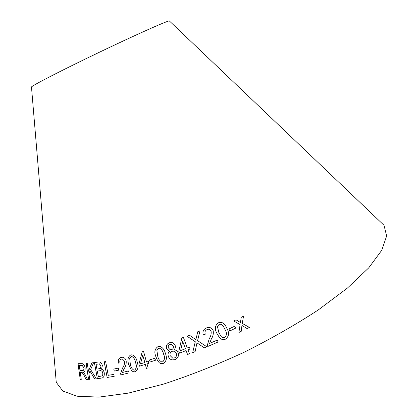 <?xml version="1.0" encoding="UTF-8"?>
<svg xmlns="http://www.w3.org/2000/svg" width="418" height="418" viewBox="0 0 418 418"><rect width="100%" height="100%" fill="white"/><g stroke="black" fill="none" stroke-linecap="round" stroke-linejoin="round"><path stroke-width="0.63" d="M379.048 220.573L384.022 225.307L386.645 235.951L381.775 250.246L368.733 267.86L347.379 288.106L318.307 309.916C295.495 324.833 270.55 339.05 243.48 352.562C215.991 365.191 189.281 375.725 163.36 384.152L128.148 393.145L98.988 397.1L77.09 396.227L62.893 391.065L56.247 382.355L55.672 375.51M169.525 21.099L169.321 20.905C167.022 20.879 136.033 34.684 99.552 52.161C63.076 69.634 32.897 85.141 31.481 86.944L31.502 87.226M104.077 361.236L107.144 377.449L114.187 376.352L113.821 374.418L108.241 375.307L105.524 360.99L104.077 361.236M98.136 362.014L94.39 362.641L97.373 378.677L101.213 378.107C103.523 377.997 104.542 376.231 104.26 372.819C103.789 370.808 102.88 369.606 101.532 369.219L102.358 365.557C101.788 363.346 100.759 362.145 99.265 361.962L98.136 362.014M96.354 378.828L90.617 369.564L93.595 362.699L91.856 362.861L88.496 371.2L87.237 363.279L86.061 363.378L88.59 379.345L89.776 379.278L88.898 373.723L89.985 371.059L94.646 378.954L96.354 378.828M84.441 376.101L86.04 379.392L87.482 379.382L85.356 375.077L83.344 372.208C84.729 371.915 85.319 370.463 85.115 367.856C84.614 365.248 83.673 363.848 82.289 363.665L77.999 363.686L80.23 379.361L81.259 379.377L80.266 372.396L81.479 372.391L82.08 372.464L84.504 376.09L86.04 379.392M118.722 370.149L118.284 368.117L113.8 369.078L114.234 371.106L118.722 370.149L114.234 371.106M118.362 363.127L119.94 362.949C119.517 360.88 120.06 359.579 121.565 359.046L122.406 359.041L124.585 361.288C124.616 363.89 123.932 366.147 122.531 368.065L120.677 373.467L120.833 374.909L129.058 372.898L128.598 370.949L122.458 372.459L124.104 368.702C125.708 366.502 126.408 363.911 126.194 360.927C125.583 358.775 124.407 357.552 122.673 357.259L121.21 357.374C118.884 358.054 117.933 359.966 118.362 363.127L119.94 362.939M128.692 364.527L131.67 370.865L133.692 371.863L135.061 371.759C138.065 369.893 138.781 366.685 137.219 362.134C136.576 358.372 134.873 355.937 132.109 354.819L130.75 354.955C127.824 356.836 127.14 360.029 128.692 364.527L131.67 370.865M146.504 362.045L143.552 351.36L142.172 351.784L138.901 364.334L139.408 366.189L145.318 364.418L146.41 368.378L148.113 367.871L147.021 363.906L148.902 363.341L148.385 361.476L146.504 362.045L148.385 361.481M155.47 360.253L154.869 358.216L149.529 359.95L150.13 361.983L155.47 360.253M155.883 356.685L157.476 360.556L159.404 362.887L161.212 363.681L163.239 363.472C166.536 361.262 167.247 357.907 165.371 353.398C164.608 349.981 162.848 347.666 160.099 346.454L157.941 346.658C154.712 348.852 154.028 352.196 155.883 356.685L157.508 360.546L159.404 362.887M175.205 345.576L174.28 343.904L173.042 342.953L172.169 342.608L169.436 342.786C166.902 343.753 165.925 345.665 166.495 348.523L168.982 350.989L169.802 351.11C168.141 352.374 167.639 354.093 168.292 356.267C168.95 358.231 170.22 359.443 172.096 359.903L174.844 359.658C177.796 358.513 178.93 356.272 178.246 352.928L176.673 350.535L174.024 349.662C175.267 348.581 175.659 347.222 175.205 345.576M187.306 347.98L183.397 337.378L181.861 337.984L178.794 351.324L179.468 353.168L186.088 350.566L187.536 354.506L189.432 353.764L187.985 349.824L190.075 349.009L189.391 347.165L187.306 347.98L189.391 347.165M203.242 334.855L205.29 334.196C204.522 332.148 205.081 330.633 206.973 329.645L210.238 329.974L211.09 331.134C211.43 333.836 210.803 336.391 209.209 338.805L207.385 345.033L207.741 346.506L218.086 341.987L217.276 340.085L209.596 343.439L211.309 339.014C213.117 336.26 213.713 333.36 213.086 330.314L211.942 328.647C210.207 327.289 208.336 327.075 206.325 328.005C203.388 329.374 202.359 331.657 203.242 334.855C202.375 331.657 203.404 329.374 206.34 328.005L209.355 327.466M204.297 347.833L206.853 346.783L197.573 340.654L200.013 330.79L197.782 331.714L195.859 339.63L189.427 335.199L187.024 336.208L195.279 341.741L192.661 352.64L195.096 351.632L196.998 342.865L204.297 347.833L196.998 342.865M223.703 323.631C222.11 322.273 220.349 321.991 218.426 322.79C214.972 325.413 214.434 328.882 216.806 333.198L219.507 337.723L221.153 339.066L223.28 339.646L225.454 339.186C228.918 336.547 229.456 333.068 227.068 328.741L225.73 326.077C224.017 322.957 221.582 321.86 218.421 322.785C214.967 325.408 214.424 328.882 216.801 333.198L219.513 337.728L221.153 339.066L222.695 339.594M235.684 328.109L234.744 326.171L228.912 329.008L229.853 330.946L235.684 328.109L234.744 326.171L228.912 329.008L229.853 330.946M249.374 327.409L242.268 323.401L243.506 316.217L241.243 317.304L240.439 322.544L236.024 319.822L233.657 320.972L240.099 324.582L238.897 332.477L241.196 331.359L241.944 325.45L247.048 328.532L249.374 327.409M249.363 327.414L242.262 323.407L243.506 316.217L241.243 317.309M240.439 322.55L236.024 319.822L233.662 320.972M239.519 328.381L238.897 332.477M241.196 331.359L241.944 325.45M221.822 324.708L223.4 326.327L225.077 329.609C226.974 332.681 226.864 335.33 224.764 337.556L223.071 337.713M217.464 326.489L219.095 324.42C220.897 323.95 222.334 324.582 223.395 326.327L225.077 329.609C226.969 332.676 226.859 335.33 224.759 337.556C223.327 338.01 222.099 337.629 221.065 336.401L218.781 332.336L217.464 326.489M200.013 330.8L197.782 331.714L195.859 339.63M189.432 335.205L187.024 336.208M187.045 336.208L195.279 341.741M195.3 341.741L192.682 352.635M208.822 329.368L210.249 329.974L211.09 331.134C211.44 333.836 210.813 336.391 209.219 338.805L207.385 345.033M207.401 345.033L207.756 346.501M217.282 340.09L209.596 343.439M183.403 337.383L181.861 337.984M181.882 337.984L178.794 351.324M178.82 351.319L179.494 353.158M187.557 354.495L186.088 350.566M182.697 341.344L185.435 348.716L180.623 350.603L182.697 341.344L185.409 348.722L180.623 350.603M170.272 342.588L169.436 342.786M169.462 342.781C166.934 343.748 165.951 345.655 166.521 348.513L166.495 348.523M166.521 348.513L169.013 350.979L169.802 351.11M169.828 351.104C168.172 352.369 167.665 354.088 168.318 356.261L168.292 356.267M168.318 356.261C168.982 358.221 170.246 359.433 172.122 359.898L174.844 359.658M169.985 344.442L171.599 344.422L173.313 346.219C173.642 347.891 173.099 349.02 171.683 349.605L170.1 349.667L168.339 347.802C168.005 346.167 168.553 345.043 169.985 344.442L171.573 344.427L173.287 346.224C173.616 347.896 173.073 349.03 171.657 349.61M172.482 351.204L173.909 351.167L176.365 353.602C176.871 355.718 176.203 357.176 174.358 357.97L172.655 358.095L170.178 355.634C169.671 353.534 170.325 352.087 172.132 351.287L173.883 351.172L176.339 353.607C176.845 355.723 176.177 357.181 174.327 357.975M157.941 346.658L157.973 346.653C154.749 348.847 154.059 352.191 155.919 356.674M159.436 362.881L161.244 363.67L163.25 363.467M158.448 348.335L159.655 348.236C161.724 349.38 163.02 351.308 163.542 354.036C165.053 357.254 164.786 359.841 162.743 361.795L161.635 361.894C159.53 360.771 158.218 358.822 157.696 356.058L156.865 350.19L158.448 348.335L159.624 348.246C161.693 349.385 162.989 351.319 163.511 354.041C165.026 357.265 164.76 359.851 162.712 361.805M154.869 358.216L149.529 359.95M149.566 359.94L150.161 361.972M143.552 351.36L142.172 351.784M142.209 351.778L138.901 364.334M138.943 364.324L139.45 366.173M146.446 368.368L145.318 364.418M142.752 355.128L144.842 362.547L140.526 363.843L142.752 355.128L144.806 362.558L140.526 363.843M130.782 354.945C127.866 356.831 127.187 360.023 128.739 364.517M131.712 370.85L133.734 371.848L135.087 371.748M131.158 356.627L131.963 356.57C133.953 357.672 135.16 359.684 135.578 362.594C136.848 365.86 136.545 368.352 134.68 370.082L133.943 370.139C131.936 369.037 130.724 367.02 130.306 364.078L129.711 358.299L131.158 356.627L131.921 356.58C133.912 357.683 135.119 359.694 135.536 362.61C136.806 365.87 136.503 368.368 134.633 370.092M121.23 357.374C118.926 358.048 117.98 359.966 118.409 363.117M124.585 361.288L122.453 359.031L121.565 359.046M124.632 361.277C124.663 363.874 123.979 366.137 122.578 368.054L120.677 373.467M120.729 373.457L120.833 374.909M120.88 374.899L129.058 372.898M113.853 369.068L114.286 371.09M80.266 372.396L82.142 372.448L84.504 376.09M86.098 379.377L87.472 379.372M78.067 363.681L80.23 379.361M80.293 379.345L81.254 379.361M84.008 367.871L83.945 367.882C83.997 369.883 83.443 370.782 82.278 370.578L80.01 370.594L79.268 365.4L82.21 365.374L84.008 367.871C84.122 369.502 83.757 370.379 82.91 370.5M79.268 365.4L82.153 365.384L83.945 367.882M89.985 371.059L94.703 378.938L96.349 378.818M91.908 362.861L88.496 371.2M86.118 363.373L88.59 379.345M88.647 379.33L89.776 379.262M94.447 362.631L97.373 378.677M97.431 378.661L101.213 378.107M101.271 378.097L101.924 377.956M100.445 368.404L96.945 369.162L96.046 364.318L99.4 363.869L101.088 366.022L100.445 368.404L99.656 368.713M101.83 375.975L98.334 376.587L97.3 371.059L100.806 370.614L102.086 371.283L102.859 373.034L102.896 374.444L102.452 375.526L101.417 376.095M97.3 371.059L100.754 370.63L102.034 371.294L102.723 372.746L102.859 374.194L102.53 375.369L101.778 375.986M96.046 364.318L99.348 363.885L101.036 366.037L100.393 368.42M104.134 361.225L107.144 377.449M107.201 377.438L114.187 376.346M31.481 86.944L56.247 382.355M169.321 20.905L384.022 225.307"/></g></svg>
